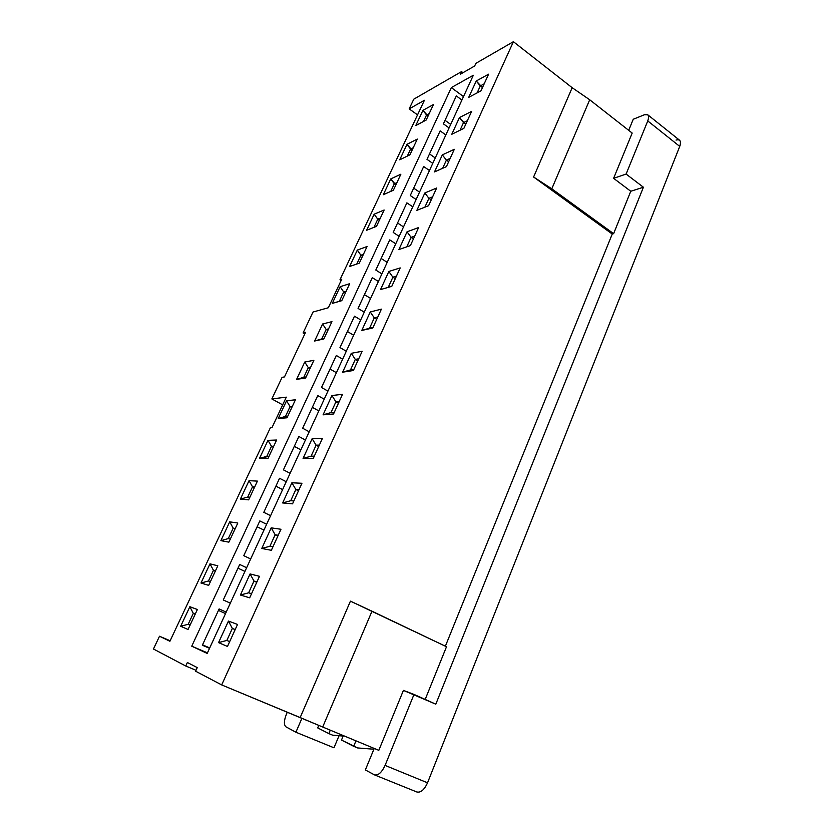 <?xml version="1.0" encoding="UTF-8"?>
<svg xmlns="http://www.w3.org/2000/svg" width="834" height="834" viewBox="0 0 834 834"><rect width="100%" height="100%" fill="white"/><g stroke="black" fill="none" stroke-linecap="round" stroke-linejoin="round"><path stroke-width="1.25" d="M272.02 427.55L270.404 427.654L169.907 641.263L159.502 636.238L153.456 649.008L185.742 666.001L187.369 662.509L197.262 667.607L195.604 671.203L221.688 684.923L513.4 41.7L475.891 63.342L474.671 65.98L460.326 74.226L461.525 71.63L413.789 99.173L409.181 108.889L424.412 100.278L340.001 279.713L341.784 279.129L328.335 307.746L313 312.041L303.096 332.954L305.557 332.349L284.477 376.926L282.09 377.322L271.853 398.933L286.302 397.151L272.02 427.55L286.302 397.151L271.853 398.933L282.09 377.322L284.477 376.926L305.557 332.349L303.096 332.954L313 312.041L328.335 307.746L341.784 279.129L340.001 279.713L424.412 100.278L409.181 108.889L413.789 99.173L461.525 71.63L462.964 72.704L461.525 71.63L460.326 74.226L474.671 65.98L475.891 63.342L513.4 41.7L221.688 684.923L300.167 717.553L350.436 601.147L446.513 646.736L425.194 699.424L446.513 646.736L371.995 611.197L322.695 727.019L221.688 684.923L195.604 671.203L197.262 667.607L187.369 662.509L185.742 666.001L153.456 649.008L159.502 636.238L170.146 640.762L159.502 636.238L169.907 641.263L270.404 427.654L272.02 427.55M451.34 87.601L473.326 75.258L207.186 653.429L191.747 646.183L451.34 87.601L191.747 646.183L207.447 652.876L191.747 646.183L207.186 653.429L473.326 75.258L451.34 87.601L463.506 96.588L451.34 87.601M488.588 74.195L480.999 90.823L468.718 97.37L476.235 81.002L488.588 74.195L476.235 81.002L482.49 87.56L480.301 85.923L477.121 92.897L480.301 85.923L484.2 83.817L480.301 85.923L476.235 81.002L468.718 97.37L480.999 90.823L488.588 74.195M426.205 120.023L415.78 125.569L422.921 110.359L433.419 104.584L426.205 120.023L433.419 104.584L422.921 110.359L428.05 116.062L426.549 114.977L423.516 121.451L426.549 114.977L429.239 113.518L426.549 114.977L422.921 110.359L415.78 125.569L426.205 120.023M471.627 111.36L463.881 128.342L451.788 134.274L459.451 117.573L471.627 111.36L459.451 117.573L465.737 124.266L463.516 122.65L460.066 130.208L463.516 122.65L467.353 120.732L463.516 122.65L459.451 117.573L451.788 134.274L463.881 128.342L471.627 111.36M409.942 154.801L399.705 159.826L406.971 144.334L417.302 139.07L409.942 154.801L417.302 139.07L406.971 144.334L412.121 150.141L410.589 149.077L407.305 156.094L410.589 149.077L413.237 147.754L410.589 149.077L406.971 144.334L399.705 159.826L409.942 154.801M454.322 149.296L446.419 166.623L434.514 171.919L442.333 154.884L454.322 149.296L442.333 154.884L446.398 160.118L448.661 161.702L446.398 160.118L442.656 168.291L446.398 160.118L450.172 158.397L446.398 160.118L442.333 154.884L434.514 171.919L446.419 166.623L454.322 149.296M393.377 190.235L383.317 194.718L390.729 178.935L400.873 174.202L393.377 190.235L400.873 174.202L390.729 178.935L395.889 184.867L394.336 183.814L390.781 191.393L394.336 183.814L396.942 182.625L394.336 183.814L390.729 178.935L383.317 194.718L393.377 190.235M436.651 188.015L428.582 205.706L416.885 210.335L424.871 192.956L436.651 188.015L424.871 192.956L428.916 198.346L431.23 199.91L428.916 198.346L424.892 207.166L428.916 198.346L432.627 196.834L428.916 198.346L424.871 192.956L416.885 210.335L428.582 205.706L436.651 188.015M376.499 226.348L366.626 230.257L374.174 214.182L384.14 210.012L376.499 226.348L384.14 210.012L374.174 214.182L377.771 219.196L379.355 220.239L377.771 219.196L373.955 227.359L377.771 219.196L380.325 218.154L377.771 219.196L374.174 214.182L366.626 230.257L376.499 226.348M418.616 227.546L410.38 245.603L398.902 249.554L407.044 231.8L418.616 227.546L407.044 231.8L411.089 237.367L413.435 238.91L411.089 237.367L406.752 246.854L411.089 237.367L414.727 236.064L411.089 237.367L407.044 231.8L398.902 249.554L410.38 245.603L418.616 227.546M359.298 263.158L349.613 266.484L357.306 250.096L367.075 246.51L359.298 263.158L367.075 246.51L357.306 250.096L360.893 255.256L362.509 256.278L360.893 255.256L356.796 264.013L360.893 255.256L363.405 254.36L360.893 255.256L357.306 250.096L349.613 266.484L359.298 263.158M400.195 267.912L391.782 286.354L380.533 289.575L388.842 271.467L400.195 267.912L388.842 271.467L392.877 277.201L395.274 278.712L392.877 277.201L388.269 287.282L391.824 286.26L388.269 287.282L392.877 277.201L396.452 276.117L392.877 277.201L388.842 271.467L380.533 289.575L391.782 286.354L400.195 267.912M341.752 300.688L332.286 303.399L340.126 286.698L349.686 283.706L341.752 300.688L349.686 283.706L340.126 286.698L343.702 292.004L345.339 293.005L343.702 292.004L339.344 301.303L341.794 300.594L332.286 303.399L341.752 300.688M381.388 309.143L372.788 327.991L361.779 330.452L370.265 311.958L381.388 309.143L370.265 311.958L374.289 317.869L376.728 319.349L374.289 317.869L369.587 328.169L373.059 327.387L369.587 328.169L374.289 317.869L377.792 317.024L374.289 317.869L370.265 311.958L361.779 330.452L369.587 328.169L361.779 330.452L372.788 327.991L381.388 309.143M323.863 338.948L314.616 341.023L322.612 323.999L331.953 321.643L323.863 338.948L331.953 321.643L322.612 323.999L326.167 329.461L327.835 330.441L326.167 329.461L321.736 338.938L324.124 338.396L314.616 341.023L323.863 338.948M362.164 351.27L353.387 370.515L342.628 372.193L351.302 353.303L362.164 351.27L351.302 353.303L355.305 359.402L357.796 360.851L355.305 359.402L350.499 369.921L353.897 369.389L350.499 369.921L355.305 359.402L358.724 358.797L355.305 359.402L351.302 353.303L342.628 372.193L350.499 369.921L342.628 372.193L353.387 370.515L362.164 351.27M305.619 377.979L296.602 379.387L304.754 362.029L313.876 360.319L305.619 377.979L313.876 360.319L304.754 362.029L308.299 367.648L309.998 368.618L308.299 367.648L303.774 377.312L306.109 376.937L296.602 379.387L305.619 377.979M342.524 394.305L333.548 413.987L323.071 414.842L331.922 395.535L342.524 394.305L331.922 395.535L335.914 401.832L338.448 403.249L335.914 401.832L331.004 412.58L334.319 412.298L331.004 412.58L335.914 401.832L339.25 401.477L335.914 401.832L331.922 395.535L323.071 414.842L331.004 412.58L323.071 414.842L333.548 413.987L342.524 394.305M287.011 417.792L278.233 418.512L286.542 400.81L295.434 399.778L287.011 417.792L295.434 399.778L286.542 400.81L290.076 406.585L291.806 407.534L290.076 406.585L285.468 416.437L287.73 416.249L278.233 418.512L287.011 417.792M322.456 438.298L313.282 458.419L303.076 458.419L312.124 438.694L322.456 438.298L312.124 438.694L316.096 445.179L318.682 446.565L316.096 445.179L311.082 456.167L314.314 456.146L311.082 456.167L316.096 445.179L319.359 445.095L316.096 445.179L312.124 438.694L303.076 458.419L311.082 456.167L303.076 458.419L313.282 458.419L322.456 438.298M268.027 458.408L259.499 458.408L267.975 440.352L276.617 440.029L268.027 458.408L276.617 440.029L267.975 440.352L271.488 446.294L273.25 447.222L271.488 446.294L266.786 456.344L268.986 456.334L259.499 458.408L268.027 458.408M301.939 483.272L292.546 503.84L282.643 502.944L291.89 482.782L301.939 483.272L291.89 482.782L295.851 489.485L298.489 490.83L295.851 489.485L290.722 500.713L293.86 500.973L290.722 500.713L295.851 489.485L299.01 489.673L295.851 489.485L291.89 482.782L282.643 502.944L290.722 500.713L282.643 502.944L292.546 503.84L301.939 483.272M248.647 499.858L240.39 499.107L249.032 480.686L257.414 481.103L248.647 499.858L257.414 481.103L249.032 480.686L252.535 486.806L254.328 487.713L252.535 486.806L247.729 497.064L249.866 497.241L247.729 497.064L240.39 499.107L248.647 499.858M280.954 529.267L271.352 550.304L261.761 548.47L271.217 527.859L280.954 529.267L271.217 527.859L275.157 534.771L277.837 536.085L275.157 534.771L269.903 546.249L272.947 546.802L269.903 546.249L275.157 534.771L278.222 535.251L275.157 534.771L271.217 527.859L261.761 548.47L269.903 546.249L261.761 548.47L271.352 550.304L280.954 529.267M228.87 542.163L220.885 540.64L229.704 521.844L237.815 523.022L228.87 542.163L237.815 523.022L229.704 521.844L233.186 528.141L235.011 529.017L233.186 528.141L228.287 538.597L230.361 538.983L228.287 538.597L220.885 540.64L228.87 542.163M259.489 576.315L249.668 597.832L240.4 595.017L250.075 573.938L259.489 576.315L250.075 573.938L253.984 581.069L256.726 582.351L253.984 581.069L248.626 592.807L251.566 593.672L248.626 592.807L253.984 581.069L256.955 581.861L253.984 581.069L250.075 573.938L240.4 595.017L248.626 592.807L240.4 595.017L249.668 597.832L259.489 576.315M208.677 585.364L200.984 583.018L209.991 563.836L217.82 565.806L208.677 585.364L217.82 565.806L209.991 563.836L213.452 570.32L215.308 571.175L213.452 570.32L208.448 580.996L210.439 581.579L208.448 580.996L200.984 583.018L208.677 585.364M237.523 624.447L227.473 646.465L218.56 642.618L228.453 621.069L237.523 624.447L228.453 621.069L232.342 628.429L235.146 629.66L232.342 628.429L226.858 640.429L229.684 641.617L226.858 640.429L232.342 628.429L235.209 629.524L232.342 628.429L228.453 621.069L218.56 642.618L226.858 640.429L218.56 642.618L227.473 646.465L237.523 624.447M188.057 629.461L180.665 626.282L189.86 606.704L197.387 609.508L188.057 629.461L197.387 609.508L189.86 606.704L193.3 613.365L195.198 614.199L193.3 613.365L188.192 624.27L190.11 625.073L188.192 624.27L180.665 626.282L188.057 629.461M282.674 404.865L271.853 398.933L282.674 404.865M341.169 280.433L340.001 279.713L341.169 280.433M403.416 690.396L435.807 704.177L643.41 187.233L630.765 191.257L613.615 233.656L612.239 234.031L445.377 646.194L612.239 234.031L533.604 177.017L572.176 87.706L513.4 41.7L572.176 87.706L589.701 99.778L632.182 133.065L613.605 178.33L626.105 174.066L647.757 120.94C649.498 115.697 648.362 113.653 644.338 114.79L633.246 119.262L628.69 130.333L633.246 119.262L644.338 114.79L647.747 114.79C648.935 116.009 648.935 118.063 647.757 120.94L626.105 174.066L643.41 187.233L435.807 704.177L414.008 694.42L385.079 765.404L427.54 782.813C424.204 789.996 420.576 793.019 416.656 791.893L416.99 792.05C420.889 792.769 424.412 789.694 427.54 782.813L679.731 146.398L427.54 782.813L385.079 765.404L414.008 694.42L403.416 690.396L378.813 750.339L322.695 727.019L378.813 750.339L403.416 690.396M202.349 645.224L209.542 648.31L202.349 645.224L219.123 608.945L202.349 645.224M209.72 647.924L202.526 644.838L209.72 647.924M339.063 735.713L333.975 747.796L339.063 735.713M676.03 140.07C680.148 139.08 681.378 141.186 679.731 146.398L647.757 120.94L679.731 146.398C680.857 143.542 680.805 141.478 679.543 140.206L647.747 114.79M219.123 608.945L226.202 612.114L219.123 608.945M230.33 603.159L223.272 599.98L239.692 564.462L246.635 567.725L239.692 564.462L223.272 599.98L230.33 603.159M250.669 558.968L243.757 555.684L259.822 520.916L266.64 524.273L259.822 520.916L243.757 555.684L250.669 558.968M270.591 515.693L263.805 512.316L279.546 478.268L286.229 481.718L279.546 478.268L263.805 512.316L270.591 515.693M290.096 473.305L283.435 469.844L298.853 436.495L305.421 440.029L298.853 436.495L283.435 469.844L290.096 473.305M309.206 431.793L302.669 428.249L317.775 395.577L324.217 399.184L317.775 395.577L302.669 428.249L309.206 431.793M327.929 391.115L321.507 387.497L336.31 355.482L342.638 359.173L336.31 355.482L321.507 387.497L327.929 391.115M346.277 351.26L339.98 347.559L354.481 316.18L360.695 319.943L354.481 316.18L339.98 347.559L346.277 351.26M364.26 312.187L358.067 308.424L372.287 277.659L378.396 281.485L372.287 277.659L358.067 308.424L364.26 312.187M381.889 273.886L375.811 270.049L389.749 239.89L395.754 243.789L389.749 239.89L375.811 270.049L381.889 273.886M399.184 236.335L393.21 232.425L406.877 202.86L412.767 206.811L406.877 202.86L393.21 232.425L399.184 236.335M416.135 199.503L410.265 195.531L423.672 166.529L429.468 170.543L423.672 166.529L410.265 195.531L416.135 199.503M432.763 163.37L426.998 159.346L440.154 130.886L445.846 134.962L440.154 130.886L426.998 159.346L432.763 163.37M449.078 127.925L443.407 123.839L456.323 95.92L461.911 100.049L456.323 95.92L443.407 123.839L449.078 127.925M445.033 120.325L450.704 124.412L445.033 120.325M304.806 333.944L303.096 332.954L304.806 333.944M286.364 714.352L287.292 712.205L286.364 714.352C283.925 720.659 283.779 724.819 285.926 726.821L295.903 732.231L333.975 747.796L295.903 732.231L301.918 718.293L295.903 732.231L285.926 726.821C283.779 724.819 283.925 720.659 286.364 714.352M417.553 114.873L409.181 108.889L417.553 114.873M196.021 670.296L185.742 666.001L196.021 670.296M365.355 769.938L374.278 774.776C378.031 775.829 381.628 772.701 385.079 765.404C381.836 772.388 378.344 775.568 374.591 774.922L365.355 769.938L374.216 748.432L365.355 769.938M374.925 775.036L374.278 774.776L374.925 775.036M328.846 733.607L332.662 735.181L343.17 736.057L332.662 735.181L328.846 733.607L330.306 730.177L328.846 733.607L317.702 727.894L318.776 725.371L317.702 727.894L328.846 733.607M341.481 740.071L343.358 735.609L341.481 740.071L353.679 746.315L355.962 740.842L353.679 746.315L357.619 747.942L373.893 749.224L357.619 747.942L341.481 740.071M613.605 178.33L630.765 191.257L643.41 187.233L626.105 174.066L613.605 178.33L632.182 133.065L589.701 99.778L551.795 188.807L533.604 177.017L612.239 234.031L613.615 233.656L551.795 188.807L613.615 233.656L630.765 191.257L613.605 178.33M429.5 153.925L435.254 157.96L429.5 153.925M413.685 188.14L419.533 192.122L413.685 188.14M397.568 222.991L403.52 226.911L397.568 222.991M381.159 258.477L387.205 262.345L381.159 258.477M364.437 294.642L370.588 298.436L364.437 294.642M346.152 291.264L343.702 292.004L346.152 291.264M343.702 292.004L340.126 286.698L332.286 303.399L339.344 301.303L343.702 292.004M347.403 331.494L353.658 335.226L347.403 331.494M328.575 328.877L326.167 329.461L328.575 328.877M326.167 329.461L322.612 323.999L314.616 341.023L321.736 338.938L326.167 329.461M330.045 369.045L336.404 372.704L330.045 369.045M310.644 367.231L308.299 367.648L310.644 367.231M308.299 367.648L304.754 362.029L296.602 379.387L303.774 377.312L308.299 367.648M312.343 407.326L318.817 410.922L312.343 407.326M292.359 406.346L290.076 406.585L292.359 406.346M290.076 406.585L286.542 400.81L278.233 418.512L285.468 416.437L290.076 406.585M294.298 446.357L300.886 449.87L294.298 446.357M273.708 446.242L271.488 446.294L273.708 446.242M271.488 446.294L267.975 440.352L259.499 458.408L266.786 456.344L271.488 446.294M275.898 486.159L282.601 489.589L275.898 486.159M254.683 486.941L252.535 486.806L254.683 486.941M252.535 486.806L249.032 480.686L240.39 499.107L247.729 497.064L252.535 486.806M257.122 526.754L263.961 530.101L257.122 526.754M235.271 528.464L233.186 528.141L235.271 528.464M233.186 528.141L229.704 521.844L220.885 540.64L228.287 538.597L233.186 528.141M237.982 568.163L244.935 571.415L237.982 568.163M215.464 570.852L213.452 570.32L215.464 570.852M213.452 570.32L209.991 563.836L200.984 583.018L208.448 580.996L213.452 570.32M218.445 610.415L225.534 613.584L218.445 610.415M195.239 614.116L193.3 613.365L195.239 614.116M193.3 613.365L189.86 606.704L180.665 626.282L188.192 624.27L193.3 613.365M300.167 717.553L322.695 727.019L371.995 611.197L350.436 601.147L300.167 717.553M589.701 99.778L572.176 87.706L533.604 177.017L551.795 188.807L589.701 99.778M416.99 792.05L374.591 774.922"/></g></svg>

